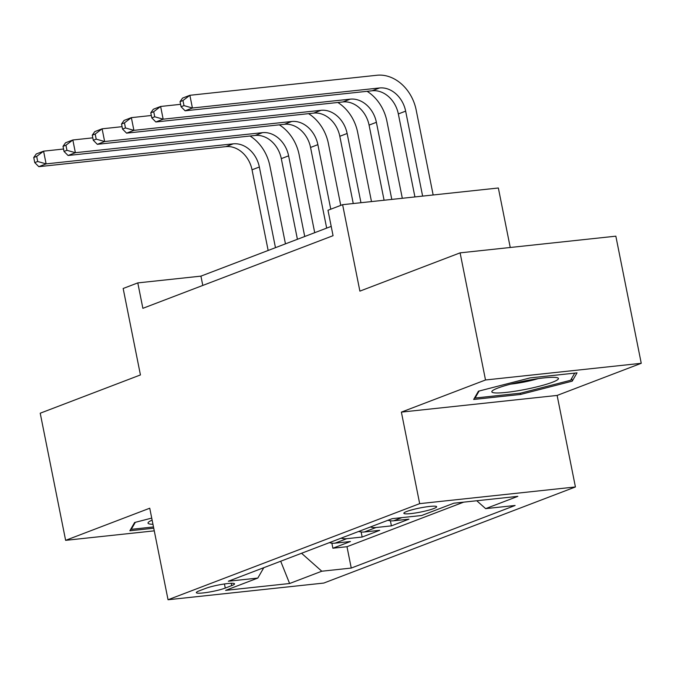 <?xml version="1.0" encoding="UTF-8"?>
<svg xmlns="http://www.w3.org/2000/svg" width="675" height="675" viewBox="0 0 675 675"><rect width="100%" height="100%" fill="white"/><g stroke="black" fill="none" stroke-linecap="round" stroke-linejoin="round"><path stroke-width="1.01" d="M406.789 511.456A16.723 2.076 168.7 0 0 403.861 513.295A16.723 2.076 168.7 0 0 415.547 512.966A16.723 2.076 168.7 0 0 433.73 508.57A16.723 2.076 168.7 0 0 436.657 506.739A16.723 2.076 168.7 0 0 424.972 507.068A16.723 2.076 168.7 0 0 406.789 511.456M510.241 247.48L498.352 187.996L342.613 204.677L327.983 210.262L333.062 235.685L142.872 308.323L137.793 282.901L123.162 288.487L140.434 374.937L40.222 413.21L65.627 540.337L154.271 530.845M641.25 363.302L615.845 236.174L460.105 252.855L485.511 379.983L401.38 412.113L419.673 503.643L575.421 486.962L557.128 395.432L641.25 363.302L485.511 379.983M419.673 503.643L168.041 599.746L323.781 583.065L575.421 486.962M329.383 542.641A20.908 16.732 69.1 0 0 335.078 543.156L350.443 541.51L332.885 548.218L331.872 543.139M341.094 538.169A20.908 16.732 69.1 0 0 346.781 538.684L362.146 537.038L361.133 531.959M362.146 537.038L379.704 530.339L364.34 531.984A20.908 16.732 69.1 0 1 358.644 531.461M387.906 520.29A20.908 16.732 69.1 0 0 393.601 520.805L408.966 519.159L391.407 525.867L390.395 520.788M225.273 588.068L231.711 585.613A16.2 2.008 168.7 0 0 234.546 583.833A16.2 2.008 168.7 0 0 223.222 584.153A16.2 2.008 168.7 0 0 205.605 588.406L199.176 590.861A16.2 2.008 168.7 0 0 196.332 592.642A16.2 2.008 168.7 0 0 207.655 592.329A16.2 2.008 168.7 0 0 225.273 588.068L224.446 583.968M301.548 553.272L321.789 571.219L351.253 568.063L515.109 505.482L485.646 508.638L517.835 496.353L453.853 503.204L421.664 515.498L392.2 518.653L228.344 581.226L257.808 578.07L263.798 567.683M321.789 571.219L289.609 583.512L225.627 590.363L257.808 578.07M332.885 548.218L346.984 546.708L463.649 502.149M391.407 525.867L376.043 527.513A20.908 16.732 -110.9 0 1 370.347 526.998M342.613 204.677L359.885 291.127L460.105 252.855M168.041 599.746L149.749 508.216L65.627 540.337M331.206 226.387L200.931 276.134L137.793 282.901M202.795 285.441L200.931 276.134M346.984 546.708L351.253 568.063M485.646 508.638L476.752 500.749M280.699 561.237L289.609 583.512M151.723 518.096L134.629 522.492L129.845 530.769L153.74 528.213M401.38 412.113L557.128 395.432M530.128 377.899L478.44 391.196L473.656 399.465L520.56 394.445L572.24 381.147L577.024 372.878L530.128 377.899M571.691 378.371L572.24 381.147M520.307 393.188L520.56 394.445M250.045 136.004A39.192 31.379 -110.9 0 1 269.873 165.881L285.457 243.852M268.152 250.459L252.037 169.805A26.131 20.917 69.1 0 0 225.906 146.635L38.804 166.674L46.119 163.882L37.69 161.485L36.678 156.406L33.75 157.52L34.763 162.607L37.69 161.485M275.468 247.666L259.352 167.012A26.131 20.917 69.1 0 0 233.221 143.843L46.119 163.882L43.58 151.166L63.543 149.023M33.75 157.52L36.264 153.959L43.58 151.166L36.678 156.406M34.763 162.607L38.804 166.674M152.128 520.13A33.969 4.21 168.7 0 0 148.635 522.062A33.969 4.21 168.7 0 0 152.963 524.281M153.495 526.956L131.254 529.335L135.312 522.323M131.102 528.601L131.254 529.335M494.986 392.909A33.969 4.21 168.7 0 0 536.288 387.003A33.969 4.21 168.7 0 0 557.483 377.764A33.969 4.21 168.7 0 0 555.289 377.401A33.969 4.21 168.7 0 0 521.041 381.696A33.969 4.21 168.7 0 0 492.438 390.757A33.969 4.21 168.7 0 0 494.986 392.909M510.663 384.134A23.254 2.886 168.7 0 0 538.11 378.65M574.729 373.123L570.586 380.287L520.501 393.171L475.057 398.031L479.115 391.019M474.905 397.297L475.057 398.031M279.307 124.833A39.192 31.379 -110.9 0 1 299.135 154.71L314.71 232.681M297.413 239.288L281.298 158.633A26.131 20.917 69.1 0 0 255.167 135.456L68.065 155.495L75.381 152.702L66.952 150.314L65.939 145.226L63.011 146.348L64.024 151.428L66.952 150.314M304.729 236.495L288.613 155.841A26.131 20.917 69.1 0 0 262.482 132.663L75.381 152.702L72.841 139.987L92.804 137.852M63.011 146.348L65.526 142.788L72.841 139.987L65.939 145.226M64.024 151.428L68.065 155.495M308.568 113.653A39.192 31.379 -110.9 0 1 328.396 143.539L340.757 205.386M326.675 228.116L310.559 147.454A26.131 20.917 69.1 0 0 284.428 124.284L97.327 144.323L104.642 141.531L96.213 139.143L95.192 134.055L92.272 135.169L93.285 140.257L96.213 139.143M330.767 209.199L317.874 144.661A26.131 20.917 69.1 0 0 291.743 121.492L104.642 141.531L102.102 128.815L122.065 126.681M92.272 135.169L94.787 131.608L102.102 128.815L95.192 134.055M93.285 140.257L97.327 144.323M337.829 102.482A39.192 31.379 -110.9 0 1 357.657 132.359L371.486 201.58M353.253 203.538L339.812 136.282A26.131 20.917 69.1 0 0 313.689 113.105L126.588 133.144L133.903 130.351L125.474 127.963L124.453 122.875L121.534 123.998L122.546 129.085L125.474 127.963M360.965 202.711L347.127 133.49A26.131 20.917 69.1 0 0 321.005 110.312L133.903 130.351L131.363 117.644L151.327 115.501M121.534 123.998L124.048 120.437L131.363 117.644L124.453 122.875M122.546 129.085L126.588 133.144M367.09 91.311A39.192 31.379 -110.9 0 1 386.91 121.188L402.317 198.281M384.083 200.23L369.073 125.103A26.131 20.917 69.1 0 0 342.951 101.933L155.849 121.972L163.164 119.18L154.735 116.792L153.714 111.704L150.787 112.818L151.807 117.906L154.735 116.792M391.795 199.403L376.388 122.31A26.131 20.917 69.1 0 0 350.266 99.141L163.164 119.18L160.625 106.464L180.588 104.33M150.787 112.818L153.309 109.257L160.625 106.464L153.714 111.704M151.807 117.906L155.849 121.972M180.048 101.647L181.069 106.734L183.988 105.612L182.976 100.533L180.048 101.647L182.562 98.086L189.877 95.293L376.979 75.254A39.192 31.379 -110.9 0 1 416.171 110.008L433.156 194.974M414.923 196.931L398.334 113.932A26.131 20.917 69.1 0 0 372.212 90.762L185.102 110.801L192.417 108.008L183.988 105.612M422.626 196.104L405.65 111.139A26.131 20.917 69.1 0 0 379.527 87.969L192.417 108.008L189.877 95.293L182.976 100.533M181.069 106.734L185.102 110.801M346.781 538.684L335.078 543.156M401.996 517.598L393.601 520.805M376.043 527.513L364.34 531.984M231.238 583.284L231.711 585.613M252.037 169.805L259.352 167.012M225.906 146.635L233.221 143.843M281.298 158.633L288.613 155.841M255.167 135.456L262.482 132.663M310.559 147.454L317.874 144.661M284.428 124.284L291.743 121.492M339.812 136.282L347.127 133.49M313.689 113.105L321.005 110.312M369.073 125.103L376.388 122.31M342.951 101.933L350.266 99.141M398.334 113.932L405.65 111.139M372.212 90.762L379.527 87.969"/></g></svg>
